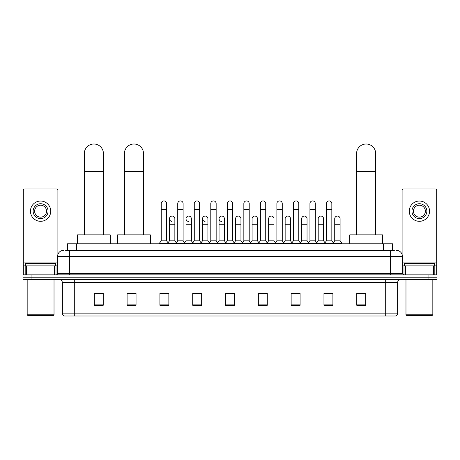 <?xml version="1.0" encoding="UTF-8"?>
<svg xmlns="http://www.w3.org/2000/svg" width="460" height="460" viewBox="0 0 460 460"><rect width="100%" height="100%" fill="white"/><g stroke="black" fill="none" stroke-linecap="round" stroke-linejoin="round"><path stroke-width="0.69" d="M67.447 250.372L67.447 243.811L392.553 243.811L392.553 250.372M65.791 250.372L394.346 250.372M65.653 250.372L69.529 250.372L69.529 256.335L57.598 256.335L57.598 273.338A1.489 1.489 0 0 1 56.108 274.833M63.566 250.372A5.963 5.963 0 0 0 57.598 256.335M396.434 250.372A5.963 5.963 0 0 1 402.402 256.335L402.402 273.338L403.891 274.833M31.947 274.833L23 274.833L23 277.219L31.947 277.219L23 277.219L23 279.605L31.947 279.605L31.947 277.219L428.053 277.219L31.947 277.219L31.947 274.833L428.053 274.833L428.053 277.219L437 277.219L428.053 277.219L428.053 279.605L31.947 279.605M428.053 279.605L437 279.605L437 274.833L428.053 274.833M397.63 313.128C397.543 314.559 396.83 315.514 395.479 315.991L385.698 315.991L385.698 313.128L397.63 313.128L397.63 282.584A2.984 2.984 0 0 1 400.608 279.605M385.698 315.991L64.521 315.991A2.984 2.984 0 0 1 62.37 313.128L62.37 282.584C62.198 280.772 61.203 279.778 59.392 279.605M365.711 305.285L365.711 293.353L356.764 293.353L356.764 305.285L365.711 305.285M332.902 305.285L332.902 293.353L323.955 293.353L323.955 305.285L332.902 305.285M300.092 305.285L300.092 293.353L291.145 293.353L291.145 305.285L300.092 305.285M267.283 305.285L267.283 293.353L258.336 293.353L258.336 305.285L267.283 305.285M103.235 305.285L103.235 293.353L94.288 293.353L94.288 305.285L103.235 305.285M136.045 305.285L136.045 293.353L127.098 293.353L127.098 305.285L136.045 305.285M168.855 305.285L168.855 293.353L159.907 293.353L159.907 305.285L168.855 305.285M201.664 305.285L201.664 293.353L192.717 293.353L192.717 305.285L201.664 305.285M234.473 305.285L234.473 293.353L225.526 293.353L225.526 305.285L234.473 305.285M293.112 293.411L299.08 293.411M326.163 293.411L332.126 293.411M193.97 293.411L199.933 293.411M160.919 293.411L166.888 293.411M260.067 293.411L266.029 293.411M227.016 293.411L232.984 293.411M136.045 293.411L127.098 293.411M103.235 293.411L94.288 293.411M365.711 293.411L356.764 293.411M54.544 274.833L54.544 265.88L26.651 265.88L26.651 274.833M57.897 254.472L57.897 190.417A1.489 1.489 0 0 0 56.407 188.928L24.788 188.928A1.489 1.489 0 0 0 23.299 190.417L23.299 265.88L26.651 265.88M54.544 265.88L57.598 265.88M23.299 274.833L23.299 265.88M40.601 203.722A7.458 7.458 0 0 0 33.143 211.18A7.458 7.458 0 0 0 40.601 218.638A7.458 7.458 0 0 0 48.053 211.18A7.458 7.458 0 0 0 40.601 203.722M40.601 205.212A5.963 5.963 0 0 0 34.632 211.18A5.963 5.963 0 0 0 40.601 217.143A5.963 5.963 0 0 0 46.563 211.18A5.963 5.963 0 0 0 40.601 205.212M40.601 221.317A10.143 10.143 0 0 0 50.738 211.18A10.143 10.143 0 0 0 40.601 201.037A10.143 10.143 0 0 0 30.458 211.18A10.143 10.143 0 0 0 40.601 221.317M53.423 315.393L27.772 315.393L27.174 314.801L54.021 314.801L53.423 315.393M27.174 279.605L27.174 314.801M54.021 279.605L54.021 314.801M55.511 265.88L55.511 263.494L25.685 263.494L25.685 265.88M84.324 234.864L84.324 153.554A9.545 9.545 0 0 1 93.869 144.009A9.545 9.545 0 0 1 103.414 153.554A9.545 9.545 0 0 0 93.869 144.009M103.414 234.864L103.414 153.554M110.273 243.811L110.273 234.864L77.464 234.864L77.464 243.811M124.413 234.864L124.413 153.554A9.545 9.545 0 0 1 133.958 144.009A9.545 9.545 0 0 1 143.503 153.554A9.545 9.545 0 0 0 133.958 144.009M143.503 234.864L143.503 153.554M150.362 243.811L150.362 234.864L117.553 234.864L117.553 243.811M356.586 234.864L356.586 153.554A9.545 9.545 0 0 1 366.131 144.009A9.545 9.545 0 0 1 375.676 153.554A9.545 9.545 0 0 0 366.131 144.009M375.676 234.864L375.676 153.554M382.536 243.811L382.536 234.864L349.726 234.864L349.726 243.811M161.218 209.57L166.589 209.57L166.589 240.827L161.218 240.827L161.218 203.602A2.685 2.685 0 0 1 164.07 200.922A2.685 2.685 0 0 1 166.589 203.602A2.685 2.685 0 0 0 164.07 200.922M161.218 240.827L159.43 243.213L159.43 243.811M166.589 240.827L168.377 243.213L159.43 243.213M177.744 240.827L177.744 209.57L183.114 209.57L183.114 240.827L177.744 240.827L175.956 243.213L168.377 243.213L168.377 243.811M177.744 209.57L177.744 203.602A2.685 2.685 0 0 1 180.596 200.922A2.685 2.685 0 0 1 183.114 203.602A2.685 2.685 0 0 0 180.596 200.922M183.114 240.827L184.903 243.213L175.956 243.213L175.956 243.811M194.269 240.827L194.269 209.57L199.634 209.57L199.634 240.827L194.269 240.827L192.475 243.213L184.903 243.213L184.903 243.811M194.269 209.57L194.269 203.602A2.685 2.685 0 0 1 197.121 200.922A2.685 2.685 0 0 1 199.634 203.602A2.685 2.685 0 0 0 197.121 200.922M199.634 240.827L201.428 243.213L192.475 243.213L192.475 243.811M210.789 240.827L210.789 209.57L216.16 209.57L216.16 240.827L210.789 240.827L209.001 243.213L201.428 243.213L201.428 243.811M210.789 209.57L210.789 203.602A2.685 2.685 0 0 1 213.647 200.922A2.685 2.685 0 0 1 216.16 203.602A2.685 2.685 0 0 0 213.647 200.922M216.16 240.827L217.948 243.213L209.001 243.213L209.001 243.811M227.315 240.827L227.315 209.57L232.685 209.57L232.685 240.827L227.315 240.827L225.526 243.213L217.948 243.213L217.948 243.811M227.315 209.57L227.315 203.602A2.685 2.685 0 0 1 230.167 200.922A2.685 2.685 0 0 1 232.685 203.602A2.685 2.685 0 0 0 230.167 200.922M232.685 240.827L234.473 243.213L225.526 243.213L225.526 243.811M243.84 240.827L243.84 209.57L249.211 209.57L249.211 240.827L243.84 240.827L242.052 243.213L234.473 243.213L234.473 243.811M243.84 209.57L243.84 203.602A2.685 2.685 0 0 1 246.692 200.922A2.685 2.685 0 0 1 249.211 203.602A2.685 2.685 0 0 0 246.692 200.922M249.211 240.827L250.999 243.213L242.052 243.213L242.052 243.811M260.366 240.827L260.366 209.57L265.73 209.57L265.73 240.827L260.366 240.827L258.572 243.213L250.999 243.213L250.999 243.811M260.366 209.57L260.366 203.602A2.685 2.685 0 0 1 263.218 200.922A2.685 2.685 0 0 1 265.73 203.602A2.685 2.685 0 0 0 263.218 200.922M265.73 240.827L267.524 243.213L258.572 243.213L258.572 243.811M276.885 240.827L276.885 209.57L282.256 209.57L282.256 240.827L276.885 240.827L275.097 243.213L267.524 243.213L267.524 243.811M276.885 209.57L276.885 203.602A2.685 2.685 0 0 1 279.743 200.922A2.685 2.685 0 0 1 282.256 203.602A2.685 2.685 0 0 0 279.743 200.922M282.256 240.827L284.044 243.213L275.097 243.213L275.097 243.811M293.411 240.827L293.411 209.57L298.781 209.57L298.781 240.827L293.411 240.827L291.623 243.213L284.044 243.213L284.044 243.811M293.411 209.57L293.411 203.602A2.685 2.685 0 0 1 296.263 200.922A2.685 2.685 0 0 1 298.781 203.602A2.685 2.685 0 0 0 296.263 200.922M298.781 240.827L300.57 243.213L291.623 243.213L291.623 243.811M309.936 240.827L309.936 209.57L315.307 209.57L315.307 240.827L309.936 240.827L308.148 243.213L300.57 243.213L300.57 243.811M309.936 209.57L309.936 203.602A2.685 2.685 0 0 1 312.788 200.922A2.685 2.685 0 0 1 315.307 203.602A2.685 2.685 0 0 0 312.788 200.922M315.307 240.827L317.095 243.213L308.148 243.213L308.148 243.811M326.462 240.827L326.462 209.57L331.832 209.57L331.832 240.827L326.462 240.827L324.674 243.213L317.095 243.213L317.095 243.811M326.462 209.57L326.462 203.602A2.685 2.685 0 0 1 329.314 200.922A2.685 2.685 0 0 1 331.832 203.602A2.685 2.685 0 0 0 329.314 200.922M331.832 240.827L333.621 243.213L324.674 243.213L324.674 243.811M340.089 240.827L340.089 224.721L334.725 224.721L334.725 240.827L340.089 240.827L341.883 243.213L333.621 243.213L333.621 243.811M171.994 221.433A2.685 2.685 0 0 1 169.481 218.753A2.685 2.685 0 0 1 172.333 216.073A2.685 2.685 0 0 1 174.852 218.753L174.852 224.721L169.481 224.721L169.481 218.753M174.852 224.721L174.852 240.827L169.481 240.827L169.481 224.721M169.481 240.827L168.032 242.753M174.852 240.827L176.295 242.753M188.519 221.433A2.685 2.685 0 0 1 186.007 218.753A2.685 2.685 0 0 1 188.859 216.073A2.685 2.685 0 0 1 191.371 218.753L191.371 224.721L186.007 224.721L186.007 218.753M191.371 224.721L191.371 240.827L186.007 240.827L186.007 224.721M186.007 240.827L184.558 242.753M191.371 240.827L192.82 242.753M205.045 221.433A2.685 2.685 0 0 1 202.526 218.753A2.685 2.685 0 0 1 205.384 216.073A2.685 2.685 0 0 1 207.897 218.753L207.897 224.721L202.526 224.721L202.526 218.753M207.897 224.721L207.897 240.827L202.526 240.827L202.526 224.721M202.526 240.827L201.083 242.753M207.897 240.827L209.346 242.753M221.57 221.433A2.685 2.685 0 0 1 219.052 218.753A2.685 2.685 0 0 1 221.904 216.073A2.685 2.685 0 0 1 224.422 218.753L224.422 224.721L219.052 224.721L219.052 218.753M224.422 224.721L224.422 240.827L219.052 240.827L219.052 224.721M219.052 240.827L217.609 242.753M224.422 240.827L225.871 242.753M235.577 218.753A2.685 2.685 0 0 1 238.429 216.073A2.685 2.685 0 0 1 240.948 218.753L240.948 224.721L235.577 224.721L235.577 218.753M240.948 224.721L240.948 240.827L235.577 240.827L235.577 224.721M235.577 240.827L234.128 242.753M240.948 240.827L242.391 242.753M252.103 218.753A2.685 2.685 0 0 1 254.955 216.073A2.685 2.685 0 0 1 257.473 218.753L257.473 224.721L252.103 224.721L252.103 218.753M257.473 224.721L257.473 240.827L252.103 240.827L252.103 224.721M252.103 240.827L250.654 242.753M257.473 240.827L258.917 242.753M268.628 218.753A2.685 2.685 0 0 1 271.48 216.073A2.685 2.685 0 0 1 273.993 218.753L273.993 224.721L268.628 224.721L268.628 218.753M273.993 224.721L273.993 240.827L268.628 240.827L268.628 224.721M268.628 240.827L267.18 242.753M273.993 240.827L275.442 242.753M285.148 218.753A2.685 2.685 0 0 1 288.006 216.073A2.685 2.685 0 0 1 290.519 218.753L290.519 224.721L285.148 224.721L285.148 218.753M290.519 224.721L290.519 240.827L285.148 240.827L285.148 224.721M285.148 240.827L283.705 242.753M290.519 240.827L291.968 242.753M301.674 218.753A2.685 2.685 0 0 1 304.526 216.073A2.685 2.685 0 0 1 307.044 218.753L307.044 224.721L301.674 224.721L301.674 218.753M307.044 224.721L307.044 240.827L301.674 240.827L301.674 224.721M301.674 240.827L300.23 242.753M307.044 240.827L308.487 242.753M318.199 218.753A2.685 2.685 0 0 1 321.051 216.073A2.685 2.685 0 0 1 323.57 218.753L323.57 224.721L318.199 224.721L318.199 218.753M323.57 224.721L323.57 240.827L318.199 240.827L318.199 224.721M318.199 240.827L316.75 242.753M323.57 240.827L325.013 242.753M334.725 224.721L334.725 218.753A2.685 2.685 0 0 1 337.577 216.073A2.685 2.685 0 0 1 340.089 218.753L340.089 224.721M334.725 240.827L333.276 242.753M341.883 243.213L341.883 243.811M433.349 274.833L433.349 265.88L405.455 265.88L405.455 274.833M433.349 265.88L436.701 265.88L436.701 190.417A1.489 1.489 0 0 0 435.212 188.928L403.592 188.928A1.489 1.489 0 0 0 402.103 190.417L402.103 254.472M402.402 265.88L405.455 265.88M436.701 265.88L436.701 274.833M419.399 203.722A7.458 7.458 0 0 0 411.947 211.18A7.458 7.458 0 0 0 419.399 218.638A7.458 7.458 0 0 0 426.857 211.18A7.458 7.458 0 0 0 419.399 203.722M419.399 205.212A5.963 5.963 0 0 0 413.436 211.18A5.963 5.963 0 0 0 419.399 217.143A5.963 5.963 0 0 0 425.368 211.18A5.963 5.963 0 0 0 419.399 205.212M419.399 221.317A10.143 10.143 0 0 0 429.542 211.18A10.143 10.143 0 0 0 419.399 201.037A10.143 10.143 0 0 0 409.262 211.18A10.143 10.143 0 0 0 419.399 221.317M432.228 315.393L406.577 315.393L405.979 314.801L432.825 314.801L432.228 315.393M405.979 279.605L405.979 314.801M432.825 279.605L432.825 314.801M434.315 265.88L434.315 263.494L404.489 263.494L404.489 265.88M76.395 250.372L76.395 243.811M383.605 250.372L383.605 243.811M69.529 274.833L69.529 273.338L402.402 273.338M57.598 273.338L69.529 273.338L69.529 256.335L390.471 256.335L390.471 274.833M402.402 256.335L390.471 256.335L390.471 250.372M385.698 279.605L385.698 282.584L62.37 282.584M397.63 282.584L385.698 282.584L385.698 313.128L74.301 313.128L74.301 315.991M62.37 313.128L74.301 313.128L74.301 279.605M234.473 304.871L225.526 304.871M201.664 304.871L192.717 304.871M168.855 304.871L159.907 304.871M136.045 304.871L127.098 304.871M103.235 304.871L94.288 304.871M267.283 304.871L258.336 304.871M300.092 304.871L291.145 304.871M332.902 304.871L323.955 304.871M365.711 304.871L356.764 304.871M57.598 262.901L23.299 262.901M56.011 265.88L56.011 274.833M23.322 265.88L23.322 274.833M25.185 274.833L25.185 265.88M84.324 171.448L103.414 171.448M124.413 171.448L143.503 171.448M356.586 171.448L375.676 171.448M436.701 262.901L402.402 262.901M436.678 274.833L436.678 265.88M434.815 265.88L434.815 274.833M403.989 274.833L403.989 265.88M166.589 209.57L166.589 203.602M183.114 209.57L183.114 203.602M199.634 209.57L199.634 203.602M216.16 209.57L216.16 203.602M232.685 209.57L232.685 203.602M249.211 209.57L249.211 203.602M265.73 209.57L265.73 203.602M282.256 209.57L282.256 203.602M298.781 209.57L298.781 203.602M315.307 209.57L315.307 203.602M331.832 209.57L331.832 203.602"/></g></svg>
